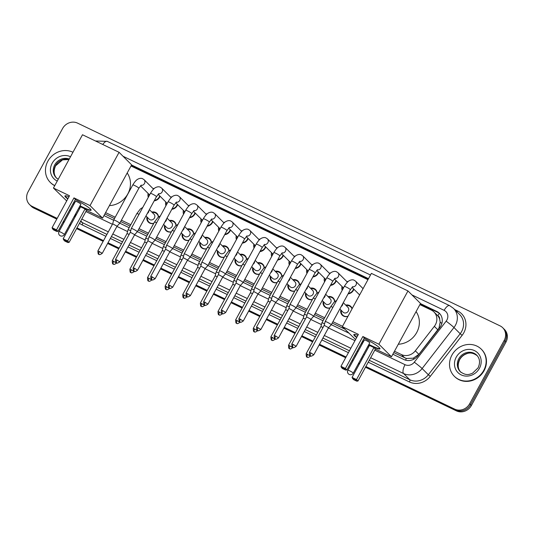<?xml version="1.0" encoding="UTF-8"?>
<svg xmlns="http://www.w3.org/2000/svg" width="534" height="534" viewBox="0 0 534 534"><rect width="100%" height="100%" fill="white"/><g stroke="black" fill="none" stroke-linecap="round" stroke-linejoin="round"><path stroke-width="0.8" d="M153.745 223.406A6.114 5.594 135 0 1 148.339 222.091A6.114 5.594 135 0 1 146.957 216.924M171.367 231.863A6.114 5.594 135 0 1 165.967 230.548A6.114 5.594 135 0 1 164.585 225.388M188.996 240.32A6.114 5.594 135 0 1 183.589 239.005A6.114 5.594 135 0 1 182.207 233.845M206.625 248.777A6.114 5.594 135 0 1 201.218 247.462A6.114 5.594 135 0 1 199.836 242.302M224.247 257.234A6.114 5.594 135 0 1 218.84 255.919A6.114 5.594 135 0 1 217.458 250.76M241.875 265.692A6.114 5.594 135 0 1 236.469 264.377A6.114 5.594 135 0 1 235.087 259.217M259.497 274.156A6.114 5.594 135 0 1 254.091 272.841A6.114 5.594 135 0 1 252.709 267.674M277.126 282.613A6.114 5.594 135 0 1 271.719 281.298A6.114 5.594 135 0 1 270.337 276.131M294.755 291.07A6.114 5.594 135 0 1 289.348 289.755A6.114 5.594 135 0 1 287.966 284.589M312.377 299.527A6.114 5.594 135 0 1 306.97 298.212A6.114 5.594 135 0 1 305.588 293.046M330.005 307.984A6.114 5.594 135 0 1 324.599 306.67A6.114 5.594 135 0 1 323.217 301.51M347.961 316.342A6.114 5.594 135 0 1 342.221 315.127A6.114 5.594 135 0 1 340.839 309.967M160.033 196.192A6.508 5.954 135 0 1 159.579 197.22A6.508 5.954 135 0 1 154.213 200.824M148.305 197.28A6.508 5.954 135 0 1 148.158 193.482M177.655 204.649A6.508 5.954 135 0 1 177.201 205.677A6.508 5.954 135 0 1 171.835 209.281M165.934 205.737A6.508 5.954 135 0 1 165.78 201.939M195.284 213.113A6.508 5.954 135 0 1 194.83 214.134A6.508 5.954 135 0 1 189.463 217.738M183.562 214.194A6.508 5.954 135 0 1 183.409 210.396M212.906 221.57A6.508 5.954 135 0 1 212.452 222.591A6.508 5.954 135 0 1 207.085 226.196M201.184 222.651A6.508 5.954 135 0 1 201.031 218.853M230.534 230.027A6.508 5.954 135 0 1 230.081 231.048A6.508 5.954 135 0 1 224.714 234.66M218.813 231.109A6.508 5.954 135 0 1 218.66 227.31M248.163 238.484A6.508 5.954 135 0 1 247.703 239.506A6.508 5.954 135 0 1 242.343 243.117M236.435 239.566A6.508 5.954 135 0 1 236.282 235.768M265.785 246.942A6.508 5.954 135 0 1 265.331 247.963A6.508 5.954 135 0 1 259.965 251.574M254.064 248.023A6.508 5.954 135 0 1 253.91 244.232M283.414 255.399A6.508 5.954 135 0 1 282.96 256.42A6.508 5.954 135 0 1 277.593 260.031M271.693 256.48A6.508 5.954 135 0 1 271.539 252.689M301.036 263.856A6.508 5.954 135 0 1 300.582 264.877A6.508 5.954 135 0 1 295.215 268.489M289.315 264.944A6.508 5.954 135 0 1 289.161 261.146M318.664 272.313A6.508 5.954 135 0 1 318.211 273.341A6.508 5.954 135 0 1 312.844 276.946M306.943 273.401A6.508 5.954 135 0 1 306.79 269.603M336.286 280.771A6.508 5.954 135 0 1 335.833 281.798A6.508 5.954 135 0 1 330.473 285.403M324.565 281.859A6.508 5.954 135 0 1 324.412 278.06M353.915 289.234A6.508 5.954 135 0 1 353.461 290.256A6.508 5.954 135 0 1 348.095 293.86M342.194 290.316A6.508 5.954 135 0 1 342.04 286.518M393.738 352.587L406.354 358.468L413.276 358.187L418.876 354.369L438.955 328.196L440.183 322.176L439.662 319.198A3.825 3.498 -45 0 0 437.84 315.761A11.468 4.405 -64.4 0 1 439.322 313.345M394.479 351.239L401.428 354.569A11.468 10.493 -45 0 0 415.325 350.825L434.342 326.341A11.468 10.493 -45 0 0 435.43 324.672A11.468 10.493 -45 0 0 433.988 311.983A11.468 10.493 -45 0 0 431.332 310.1L419.898 304.614M437.84 315.761L437.673 315.681A11.468 10.493 135 0 1 439.662 319.198M104.858 213.96L114.463 218.573M120.671 221.55L130.062 226.056M138.299 230.014L147.684 234.513M155.921 238.471L165.313 242.977M173.55 246.928L182.942 251.434M191.179 255.386L200.564 259.891M208.801 263.843L218.192 268.348M226.429 272.3L235.814 276.806M244.051 280.757L253.443 285.263M261.68 289.214L271.065 293.72M279.302 297.672L288.694 302.177M296.931 306.136L306.322 310.634M314.559 314.593L323.944 319.098M332.181 323.05L344.744 329.077M437.673 315.681L433.988 311.983M105.592 212.612L115.197 217.225M121.405 220.202L130.797 224.707M139.034 228.659L148.425 233.164M156.662 237.116L166.047 241.622M174.284 245.573L183.676 250.079M191.913 254.037L201.298 258.543M209.535 262.494L218.927 267M227.164 270.952L236.555 275.457M244.792 279.409L254.177 283.914M262.414 287.866L271.806 292.372M280.043 296.323L289.428 300.829M297.665 304.781L307.057 309.286M315.294 313.238L324.679 317.743M332.916 321.695L342.528 326.307M367.946 279.683L131.01 165.987M345.705 305.094A6.114 5.594 135 0 1 350.865 306.476A6.114 5.594 135 0 1 352.16 308.632M328.076 296.637A6.114 5.594 135 0 1 333.243 298.019A6.114 5.594 135 0 1 334.778 301.57M310.454 288.18A6.114 5.594 135 0 1 315.614 289.555A6.114 5.594 135 0 1 317.149 293.113M292.826 279.723A6.114 5.594 135 0 1 297.992 281.098A6.114 5.594 135 0 1 299.521 284.655M275.197 271.265A6.114 5.594 135 0 1 280.363 272.64A6.114 5.594 135 0 1 281.899 276.198M257.575 262.808A6.114 5.594 135 0 1 262.741 264.183A6.114 5.594 135 0 1 264.27 267.741M239.946 254.351A6.114 5.594 135 0 1 245.113 255.726A6.114 5.594 135 0 1 246.648 259.277M222.324 245.894A6.114 5.594 135 0 1 227.484 247.269A6.114 5.594 135 0 1 229.019 250.82M204.696 237.436A6.114 5.594 135 0 1 209.862 238.811A6.114 5.594 135 0 1 211.397 242.363M187.074 228.973A6.114 5.594 135 0 1 192.233 230.354A6.114 5.594 135 0 1 193.769 233.905M169.445 220.515A6.114 5.594 135 0 1 174.611 221.897A6.114 5.594 135 0 1 176.14 225.448M151.816 212.058A6.114 5.594 135 0 1 156.983 213.433A6.114 5.594 135 0 1 158.518 216.991M346.9 281.652A6.508 5.954 135 0 1 348.255 281.431M329.278 273.194A6.508 5.954 135 0 1 330.626 272.974M311.649 264.737A6.508 5.954 135 0 1 312.997 264.517M294.027 256.28A6.508 5.954 135 0 1 295.375 256.053M276.398 247.816A6.508 5.954 135 0 1 277.747 247.596M258.776 239.359A6.508 5.954 135 0 1 260.125 239.139M241.148 230.902A6.508 5.954 135 0 1 242.496 230.681M223.519 222.444A6.508 5.954 135 0 1 224.867 222.224M205.897 213.987A6.508 5.954 135 0 1 207.245 213.767M188.268 205.53A6.508 5.954 135 0 1 189.617 205.31M170.646 197.073A6.508 5.954 135 0 1 171.995 196.852M153.018 188.615A6.508 5.954 135 0 1 154.366 188.395M57.171 218.379L32.174 206.384L33.048 207.259A11.468 10.493 135 0 1 30.391 205.376A11.468 10.493 135 0 0 33.048 207.259L56.978 218.74L33.048 207.259L33.922 208.126A11.468 10.493 135 0 1 31.266 206.251L29.517 204.502A11.468 10.493 135 0 1 28.075 191.813L62.578 128.534A11.468 10.493 135 0 1 77.57 123.127L500.078 325.873A11.468 10.493 135 0 1 502.734 327.749A11.468 10.493 135 0 1 504.176 340.445L469.68 403.717A11.468 10.493 135 0 1 454.688 409.131L365.877 366.511M454.688 409.131L455.562 410.005L365.683 366.871L455.562 410.005A11.468 10.493 135 0 0 470.554 404.592A11.468 10.493 135 0 1 455.562 410.005L456.43 410.873L365.483 367.232M359.435 363.874L358.534 363.44L359.435 363.874M353.014 360.79L352.106 360.357L353.014 360.79M345.865 357.366L319.325 344.63L345.865 357.366M312.817 341.506L301.703 336.173L312.817 341.506M295.189 333.049L284.075 327.716L295.189 333.049M277.567 324.592L266.453 319.259L277.567 324.592M259.938 316.128L248.824 310.795L259.938 316.128M242.309 307.671L231.195 302.337L242.309 307.671M224.687 299.214L213.573 293.88L224.687 299.214M207.058 290.756L195.945 285.423L207.058 290.756M189.436 282.299L178.323 276.966L189.436 282.299M171.808 273.842L160.694 268.509L171.808 273.842M154.186 265.385L143.072 260.051L154.186 265.385M136.557 256.927L125.443 251.594L136.557 256.927M118.928 248.47L107.815 243.137L118.928 248.47M103.329 240.981L76.796 228.252L103.329 240.981M70.548 225.255L69.647 224.821L70.548 225.255M64.127 222.171L63.219 221.737L64.127 222.171M504.176 340.445L505.051 341.313L470.554 404.592L505.051 341.313A11.468 10.493 135 0 0 503.609 328.624A11.468 10.493 135 0 1 505.051 341.313L505.925 342.187L471.422 405.466A11.468 10.493 135 0 1 456.43 410.873M502.734 327.749L504.483 329.498A11.468 10.493 135 0 1 505.925 342.187M359.242 364.235L358.334 363.801M352.814 361.151L351.913 360.717M345.665 357.72L319.132 344.991M312.617 341.867L301.503 336.533M294.995 333.41L283.881 328.076M277.366 324.946L266.252 319.612M259.744 316.488L248.63 311.155M242.116 308.031L231.002 302.698M224.494 299.574L213.373 294.241M206.865 291.117L195.751 285.783M189.236 282.66L178.122 277.326M171.614 274.202L160.5 268.869M153.986 265.745L142.872 260.412M136.364 257.288L125.25 251.955M118.735 248.824L107.621 243.491M103.135 241.341L76.602 228.605M70.355 225.608L69.453 225.174M63.926 222.531L63.025 222.091M56.778 219.1L33.922 208.126M392.85 354.222L403.978 359.562A11.468 10.493 -45 0 0 417.875 355.818L439.742 327.656A11.468 10.493 -45 0 0 440.837 325.987A11.468 10.493 -45 0 0 439.395 313.298A11.468 10.493 -45 0 0 436.739 311.422L420.452 303.606M420.251 303.959L437.606 312.29A11.468 10.493 135 0 1 439.816 313.745M32.174 206.384A11.468 10.493 135 0 1 29.517 204.502M359.636 363.521L358.728 363.087M353.208 360.437L352.306 360.003M346.059 357.006L319.526 344.27M313.011 341.146L301.897 335.813M295.389 332.689L284.275 327.355M277.76 324.231L266.646 318.898M260.131 315.774L249.018 310.441M242.509 307.317L231.396 301.984M224.881 298.853L213.767 293.52M207.259 290.396L196.145 285.063M189.63 281.939L178.516 276.605M172.001 273.481L160.888 268.148M154.379 265.024L143.266 259.691M136.751 256.567L125.637 251.234M119.129 248.11L108.015 242.776M103.529 240.62L76.989 227.891M70.748 224.894L69.841 224.46M64.32 221.81L63.419 221.376M368.493 278.675L131.564 164.979M103.963 215.596L113.608 220.228M119.783 223.192L129.168 227.691M137.405 231.649L146.797 236.155M155.034 240.106L164.419 244.612M172.656 248.564L182.047 253.069M190.284 257.021L199.669 261.526M207.906 265.478L217.298 269.984M225.535 273.935L234.927 278.441M243.164 282.393L252.549 286.898M260.786 290.85L270.177 295.355M278.414 299.307L287.799 303.813M296.036 307.771L305.428 312.277M313.665 316.228L323.057 320.734M331.294 324.685L348.715 333.049M131.364 165.34L368.3 279.035M451.924 355.11A19.111 17.488 135 0 1 481.334 349.223A19.111 17.488 135 0 1 483.737 370.382A19.111 17.488 135 0 1 454.321 376.27A19.111 17.488 135 0 1 451.924 355.11M481.334 349.223L481.661 349.55A19.111 17.488 135 0 1 484.064 370.709A19.111 17.488 135 0 1 454.648 376.597L454.321 376.27M54.795 185.558A19.111 17.488 135 0 1 50.263 182.374A19.111 17.488 135 0 1 47.86 161.221A19.111 17.488 135 0 1 72.951 152.257M54.728 185.692A19.111 17.488 135 0 1 50.59 182.701L50.263 182.374M416.079 311.616A21.02 19.237 135 0 1 416.72 332.502A21.02 19.237 135 0 1 398.297 344.236M364.181 338.216A14.905 1.836 28.6 0 1 379.988 348.849A14.905 1.836 28.6 0 1 371.157 345.965A14.905 1.836 28.6 0 1 368.72 344.757M363.354 341.827A14.905 1.836 28.6 0 1 362.486 341.319M356.665 337.548A14.905 1.836 28.6 0 1 353.808 334.578A14.905 1.836 28.6 0 1 357.853 335.365M358.394 334.377L340.966 366.344L345.418 368.48L362.853 336.513L378.92 344.223L407.969 290.937L371.384 273.381L342.327 326.668L358.394 334.377M340.966 366.344L341.46 367.532L344.637 369.061L345.418 368.48L346.88 369.942L364.315 337.975L362.853 336.513M342.327 326.668L355.584 339.537M361.825 342.534L362.733 342.968M368.253 345.618L369.154 346.052M378.92 344.223L391.469 356.759L375.402 349.049L373.94 347.587L369.481 345.451L352.053 377.425L356.505 379.561L357.967 381.022L356.752 381.163L353.568 379.634L352.053 377.425M391.469 356.759L420.518 303.472L407.969 290.937M344.637 369.061L345.665 370.089L346.88 369.942M341.46 367.532L342.481 368.56L345.665 370.089M375.402 349.049L357.967 381.022M373.94 347.587L356.505 379.561L355.724 380.135L352.547 378.613M356.752 381.163L355.724 380.135M364.395 339.918L347.874 370.222A3.057 0.38 28.6 0 1 349.683 370.81A3.057 0.38 28.6 0 1 353.101 372.906A3.057 0.38 28.6 0 1 353.241 373.146L369.762 342.841A3.057 0.38 -151.4 0 0 369.628 342.601A3.057 0.38 -151.4 0 0 366.724 340.765A3.057 0.38 -151.4 0 0 364.395 339.918A3.057 0.38 -151.4 0 0 364.535 340.158M356.846 337.214A14.905 1.836 28.6 0 1 354.669 335.425A14.905 1.836 28.6 0 1 353.969 334.444M380.008 348.642A14.905 1.836 28.6 0 1 368.901 344.423M363.534 341.493A14.905 1.836 28.6 0 1 362.666 340.986M127.192 172.989A21.02 19.237 135 0 1 127.833 193.875A21.02 19.237 135 0 1 109.41 205.61M75.294 199.589A14.905 1.836 28.6 0 1 91.1 210.222A14.905 1.836 28.6 0 1 82.269 207.339A14.905 1.836 28.6 0 1 79.833 206.131M74.466 203.2A14.905 1.836 28.6 0 1 73.599 202.7M67.778 198.922A14.905 1.836 28.6 0 1 64.921 195.951A14.905 1.836 28.6 0 1 68.973 196.739M69.513 195.751L52.078 227.718L56.531 229.86L73.966 197.887L90.032 205.597L119.082 152.31L82.496 134.755L53.447 188.041L69.513 195.751M52.078 227.718L52.572 228.912L55.75 230.434L56.531 229.86L57.999 231.315L75.427 199.349L73.966 197.887M53.447 188.041L66.697 200.911M72.938 203.908L73.846 204.342M79.366 206.992L80.267 207.426M90.032 205.597L102.581 218.132L86.515 210.423L85.053 208.961L80.601 206.825L63.166 238.798L67.618 240.934L69.08 242.396L67.865 242.536L64.681 241.008L63.166 238.798M102.581 218.132L131.631 164.846L119.082 152.31M55.75 230.434L56.778 231.462L57.999 231.315M52.572 228.912L53.594 229.934L56.778 231.462M86.515 210.423L69.08 242.396M85.053 208.961L67.618 240.934L66.837 241.515L63.659 239.986M67.865 242.536L66.837 241.515M75.508 201.291L58.987 231.596A3.057 0.38 28.6 0 1 60.796 232.19A3.057 0.38 28.6 0 1 64.213 234.279A3.057 0.38 28.6 0 1 64.354 234.526L80.881 204.215A3.057 0.38 -151.4 0 0 80.741 203.975A3.057 0.38 -151.4 0 0 77.844 202.139A3.057 0.38 -151.4 0 0 75.508 201.291A3.057 0.38 -151.4 0 0 75.648 201.532M67.958 198.595A14.905 1.836 28.6 0 1 65.789 196.799A14.905 1.836 28.6 0 1 65.088 195.824M91.12 210.016A14.905 1.836 28.6 0 1 80.02 205.797M74.647 202.873A14.905 1.836 28.6 0 1 73.785 202.366M313.778 354.81C309.914 357.48 310.928 355.31 310.521 355.858A2.483 0.955 115.6 0 1 310.414 355.784A2.483 0.955 -64.4 0 1 310.888 352.907L313.778 354.81L328.557 327.702L331.207 324.839A3.438 0.427 -151.4 0 0 331.214 324.826A3.438 0.427 -151.4 0 0 331.053 324.552A3.438 0.427 -151.4 0 0 327.208 322.202A3.438 0.427 -151.4 0 0 325.173 321.535A3.438 0.427 -151.4 0 0 325.166 321.548L344.31 286.431A3.438 0.427 -151.4 0 1 346.172 287.012A3.438 0.427 -151.4 0 1 346.346 287.098A3.438 0.427 -151.4 0 1 350.351 289.728L352.841 286.598M328.557 327.702L324.191 325.333L325.166 321.548M348.382 293.333A5.734 5.247 -45 0 0 353.034 290.162A5.734 5.247 -45 0 0 353.555 288.874M310.928 319.252L313.578 316.382A3.438 0.427 -151.4 0 0 313.585 316.368A3.438 0.427 -151.4 0 0 313.431 316.095A3.438 0.427 -151.4 0 0 309.587 313.738A3.438 0.427 -151.4 0 0 307.544 313.078A3.438 0.427 -151.4 0 0 307.544 313.091L326.681 277.974A3.438 0.427 -151.4 0 1 328.543 278.554A3.438 0.427 -151.4 0 1 328.724 278.641A3.438 0.427 -151.4 0 1 332.722 281.264L335.212 278.141M296.15 346.352C292.292 349.022 293.299 346.846 292.899 347.4A2.483 0.955 115.6 0 1 292.792 347.327A2.483 0.955 -64.4 0 1 293.259 344.45L296.15 346.352L310.935 319.239L306.563 316.869M342.861 287.339A5.734 5.247 -45 0 0 342.828 289.148M330.76 284.876A5.734 5.247 -45 0 0 335.412 281.705A5.734 5.247 -45 0 0 335.933 280.417M278.528 337.895C274.663 340.565 275.671 338.389 275.27 338.943A2.483 0.955 115.6 0 1 275.164 338.87A2.483 0.955 -64.4 0 1 275.637 335.993L278.528 337.895L293.306 310.781L295.956 307.924A3.438 0.427 -151.4 0 0 295.963 307.911A3.438 0.427 -151.4 0 0 295.803 307.637A3.438 0.427 -151.4 0 0 291.958 305.281A3.438 0.427 -151.4 0 0 289.922 304.62A3.438 0.427 -151.4 0 0 289.915 304.627L309.059 269.516A3.438 0.427 -151.4 0 1 310.921 270.097A3.438 0.427 -151.4 0 1 311.095 270.184A3.438 0.427 -151.4 0 1 315.1 272.807L317.59 269.677M293.306 310.781L288.941 308.412L289.915 304.627M325.239 278.882A5.734 5.247 -45 0 0 325.199 280.69M313.131 276.418A5.734 5.247 -45 0 0 317.783 273.248A5.734 5.247 -45 0 0 318.304 271.96M274.336 296.824A3.438 0.427 -151.4 0 0 272.293 296.156A3.438 0.427 -151.4 0 0 272.287 296.17L271.312 299.954L275.678 302.331L278.327 299.467A3.438 0.427 -151.4 0 0 278.334 299.454A3.438 0.427 -151.4 0 0 278.181 299.18A3.438 0.427 -151.4 0 0 274.336 296.824M307.611 270.424A5.734 5.247 -45 0 0 307.577 272.233M295.502 267.961A5.734 5.247 -45 0 0 300.161 264.791A5.734 5.247 -45 0 0 300.682 263.502M256.707 288.367A3.438 0.427 -151.4 0 0 254.671 287.699A3.438 0.427 -151.4 0 0 254.665 287.713L253.69 291.497L258.055 293.867L260.699 291.003A3.438 0.427 -151.4 0 0 260.712 290.997A3.438 0.427 -151.4 0 0 260.552 290.723A3.438 0.427 -151.4 0 0 256.707 288.367M289.989 261.967A5.734 5.247 -45 0 0 289.949 263.776M277.88 259.504A5.734 5.247 -45 0 0 282.533 256.333A5.734 5.247 -45 0 0 283.053 255.045M225.648 312.517C221.784 315.193 222.798 313.017 222.391 313.571A2.483 0.955 115.6 0 1 222.284 313.491A2.483 0.955 -64.4 0 1 222.758 310.621L225.648 312.517L240.427 285.41L243.077 282.546A3.438 0.427 -151.4 0 0 243.083 282.539A3.438 0.427 -151.4 0 0 242.923 282.266A3.438 0.427 -151.4 0 0 239.078 279.909A3.438 0.427 -151.4 0 0 237.043 279.242A3.438 0.427 -151.4 0 0 237.036 279.255L256.18 244.145A3.438 0.427 -151.4 0 1 258.042 244.726A3.438 0.427 -151.4 0 1 258.216 244.806A3.438 0.427 -151.4 0 1 262.221 247.436L264.71 244.305M240.427 285.41L236.061 283.04M272.36 253.51A5.734 5.247 -45 0 0 272.327 255.319M260.252 251.047A5.734 5.247 -45 0 0 264.904 247.876A5.734 5.247 -45 0 0 265.425 246.581M221.456 271.452A3.438 0.427 -151.4 0 0 219.414 270.785A3.438 0.427 -151.4 0 0 219.414 270.798L218.439 274.583L222.805 276.952L225.448 274.089A3.438 0.427 -151.4 0 0 225.455 274.082A3.438 0.427 -151.4 0 0 225.301 273.808A3.438 0.427 -151.4 0 0 221.456 271.452M254.731 245.053A5.734 5.247 -45 0 0 254.698 246.862M242.63 242.59A5.734 5.247 -45 0 0 247.282 239.419A5.734 5.247 -45 0 0 247.803 238.124M205.169 268.502L207.826 265.632A3.438 0.427 -151.4 0 0 207.833 265.618A3.438 0.427 -151.4 0 0 207.673 265.351A3.438 0.427 -151.4 0 0 203.828 262.995A3.438 0.427 -151.4 0 0 201.792 262.327A3.438 0.427 -151.4 0 0 201.785 262.341L220.929 227.224A3.438 0.427 -151.4 0 1 222.791 227.811A3.438 0.427 -151.4 0 1 222.965 227.891A3.438 0.427 -151.4 0 1 226.97 230.521L229.46 227.391M190.398 295.602C186.533 298.272 187.541 296.103 187.14 296.65A2.483 0.955 115.6 0 1 187.033 296.577A2.483 0.955 -64.4 0 1 187.507 293.707L190.398 295.602L205.176 268.495L200.811 266.126L201.785 262.341M237.109 236.595A5.734 5.247 -45 0 0 237.069 238.404M225.001 234.132A5.734 5.247 -45 0 0 229.653 230.955A5.734 5.247 -45 0 0 230.174 229.667M187.547 260.038L190.197 257.174A3.438 0.427 -151.4 0 0 190.204 257.161A3.438 0.427 -151.4 0 0 190.051 256.887A3.438 0.427 -151.4 0 0 186.206 254.538A3.438 0.427 -151.4 0 0 184.163 253.87A3.438 0.427 -151.4 0 0 184.163 253.884L203.3 218.766A3.438 0.427 -151.4 0 1 205.163 219.347A3.438 0.427 -151.4 0 1 205.343 219.434A3.438 0.427 -151.4 0 1 209.341 222.064L211.831 218.933M187.547 260.045L183.182 257.668L184.163 253.884M219.481 228.138A5.734 5.247 -45 0 0 219.447 229.947M207.372 225.675A5.734 5.247 -45 0 0 212.031 222.498A5.734 5.247 -45 0 0 212.552 221.209M168.577 246.081A3.438 0.427 -151.4 0 0 166.541 245.413A3.438 0.427 -151.4 0 0 166.535 245.426L165.56 249.211L169.925 251.581L172.569 248.717A3.438 0.427 -151.4 0 0 172.582 248.704A3.438 0.427 -151.4 0 0 172.422 248.43A3.438 0.427 -151.4 0 0 168.577 246.081M201.859 219.681A5.734 5.247 -45 0 0 201.819 221.49M189.75 217.211A5.734 5.247 -45 0 0 194.403 214.041A5.734 5.247 -45 0 0 194.923 212.752M137.518 270.231C133.654 272.901 134.668 270.725 134.261 271.279A2.483 0.955 115.6 0 1 134.161 271.205A2.483 0.955 -64.4 0 1 134.628 268.328L137.518 270.231L152.297 243.124L154.947 240.26A3.438 0.427 -151.4 0 0 154.953 240.247A3.438 0.427 -151.4 0 0 154.8 239.973A3.438 0.427 -151.4 0 0 150.948 237.617A3.438 0.427 -151.4 0 0 148.913 236.956A3.438 0.427 -151.4 0 0 148.906 236.969L168.05 201.852A3.438 0.427 -151.4 0 1 169.912 202.433A3.438 0.427 -151.4 0 1 170.092 202.519A3.438 0.427 -151.4 0 1 174.091 205.149L176.58 202.019M152.297 243.124L147.931 240.754M184.23 211.217A5.734 5.247 -45 0 0 184.197 213.026M172.122 208.754A5.734 5.247 -45 0 0 176.781 205.583A5.734 5.247 -45 0 0 177.301 204.295M133.326 229.159A3.438 0.427 -151.4 0 0 131.291 228.499A3.438 0.427 -151.4 0 0 131.284 228.505L130.309 232.29L134.675 234.66L137.318 231.803A3.438 0.427 -151.4 0 0 137.325 231.789A3.438 0.427 -151.4 0 0 137.171 231.516A3.438 0.427 -151.4 0 0 133.326 229.159M166.608 202.76A5.734 5.247 -45 0 0 166.568 204.569M154.5 200.297A5.734 5.247 -45 0 0 159.152 197.126A5.734 5.247 -45 0 0 159.673 195.838M115.698 220.702A3.438 0.427 -151.4 0 0 113.662 220.041A3.438 0.427 -151.4 0 0 113.655 220.048L112.681 223.833L117.046 226.202L119.696 223.346A3.438 0.427 -151.4 0 0 119.703 223.332A3.438 0.427 -151.4 0 0 119.543 223.058A3.438 0.427 -151.4 0 0 115.698 220.702M148.979 194.303A5.734 5.247 -45 0 0 148.946 196.112M352.006 308.919A5.734 5.247 -45 0 0 350.818 306.963A5.734 5.247 -45 0 0 346.226 305.622M339.851 308.979L343.022 312.143A3.438 3.151 -45 0 0 348.315 311.082A3.438 3.151 -45 0 0 347.888 307.277L343.289 302.685M324.579 323.824A3.438 0.427 -151.4 0 0 323.938 323.511A3.438 0.427 -151.4 0 0 321.902 322.843A3.438 0.427 -151.4 0 0 321.895 322.856L320.921 326.641L323.043 327.435M341.366 310.488A5.734 5.247 -45 0 0 342.715 315.073A5.734 5.247 -45 0 0 348.014 316.235M334.618 301.697A5.734 5.247 -45 0 0 333.189 298.506A5.734 5.247 -45 0 0 328.597 297.158M322.229 300.522L325.4 303.686A3.438 3.151 -45 0 0 330.693 302.624A3.438 3.151 -45 0 0 330.259 298.82L325.66 294.227M306.957 315.367A3.438 0.427 -151.4 0 0 306.316 315.053A3.438 0.427 -151.4 0 0 304.28 314.386A3.438 0.427 -151.4 0 0 304.273 314.399L313.104 298.199L316.615 293.56L319.045 291.991M305.415 318.978L303.299 318.184M323.738 302.03A5.734 5.247 -45 0 0 325.086 306.616A5.734 5.247 -45 0 0 330.065 307.871M316.996 293.239A5.734 5.247 -45 0 0 315.567 290.049A5.734 5.247 -45 0 0 310.975 288.7M304.6 292.065L307.771 295.229A3.438 3.151 -45 0 0 313.064 294.167A3.438 3.151 -45 0 0 312.637 290.363L308.038 285.763M289.328 306.91A3.438 0.427 -151.4 0 0 288.687 306.589A3.438 0.427 -151.4 0 0 286.651 305.929A3.438 0.427 -151.4 0 0 286.645 305.942L285.67 309.72L287.793 310.521M306.109 293.573A5.734 5.247 -45 0 0 307.457 298.159A5.734 5.247 -45 0 0 312.437 299.414M299.367 284.782A5.734 5.247 -45 0 0 297.939 281.592A5.734 5.247 -45 0 0 293.346 280.243M286.978 283.607L290.142 286.771A3.438 3.151 -45 0 0 295.442 285.71A3.438 3.151 -45 0 0 295.008 281.905L290.409 277.306M271.699 298.453A3.438 0.427 -151.4 0 0 271.065 298.132A3.438 0.427 -151.4 0 0 269.023 297.471A3.438 0.427 -151.4 0 0 269.023 297.478L277.847 281.284L281.365 276.645L283.794 275.07M270.164 302.064L268.048 301.263L269.023 297.478M288.487 285.109A5.734 5.247 -45 0 0 289.835 289.702A5.734 5.247 -45 0 0 294.815 290.957M281.745 276.318A5.734 5.247 -45 0 0 280.31 273.128A5.734 5.247 -45 0 0 275.724 271.786M269.35 275.143L272.52 278.314A3.438 3.151 -45 0 0 277.813 277.253A3.438 3.151 -45 0 0 277.38 273.448L272.781 268.849M254.077 289.995A3.438 0.427 -151.4 0 0 253.436 289.675A3.438 0.427 -151.4 0 0 251.401 289.007A3.438 0.427 -151.4 0 0 251.394 289.021L250.419 292.806L252.535 293.607M270.858 276.652A5.734 5.247 -45 0 0 272.207 281.244A5.734 5.247 -45 0 0 277.186 282.499M264.116 267.861A5.734 5.247 -45 0 0 262.688 264.67A5.734 5.247 -45 0 0 258.096 263.329M251.728 266.686L254.892 269.857A3.438 3.151 -45 0 0 260.192 268.796A3.438 3.151 -45 0 0 259.758 264.984L255.159 260.392M236.449 281.538A3.438 0.427 -151.4 0 0 235.814 281.218A3.438 0.427 -151.4 0 0 233.772 280.55A3.438 0.427 -151.4 0 0 233.765 280.564L242.596 264.37L246.114 259.731L248.537 258.156M234.913 285.149L232.791 284.348L233.765 280.564M253.236 268.195A5.734 5.247 -45 0 0 254.584 272.787A5.734 5.247 -45 0 0 259.557 274.042M246.488 259.404A5.734 5.247 -45 0 0 245.059 256.213A5.734 5.247 -45 0 0 240.474 254.872M234.099 258.229L237.27 261.4A3.438 3.151 -45 0 0 242.563 260.338A3.438 3.151 -45 0 0 242.129 256.527L237.53 251.935M218.827 273.081A3.438 0.427 -151.4 0 0 218.186 272.761A3.438 0.427 -151.4 0 0 216.15 272.093A3.438 0.427 -151.4 0 0 216.143 272.106L224.974 255.906L228.485 251.274L230.915 249.698M217.285 276.685L215.169 275.891L216.143 272.106M235.607 259.738A5.734 5.247 -45 0 0 236.956 264.33A5.734 5.247 -45 0 0 241.935 265.585M228.866 250.947A5.734 5.247 -45 0 0 227.437 247.756A5.734 5.247 -45 0 0 222.845 246.414M216.47 249.772L219.641 252.936A3.438 3.151 -45 0 0 224.934 251.881A3.438 3.151 -45 0 0 224.507 248.07L219.908 243.477M201.198 264.624A3.438 0.427 -151.4 0 0 200.557 264.303A3.438 0.427 -151.4 0 0 198.521 263.636A3.438 0.427 -151.4 0 0 198.514 263.649L197.54 267.434L199.663 268.228M217.985 251.28A5.734 5.247 -45 0 0 219.327 255.866A5.734 5.247 -45 0 0 224.307 257.128M211.237 242.489A5.734 5.247 -45 0 0 209.809 239.299A5.734 5.247 -45 0 0 205.216 237.957M198.848 241.315L202.019 244.479A3.438 3.151 -45 0 0 207.312 243.424A3.438 3.151 -45 0 0 206.878 239.612L202.279 235.02M183.569 256.16A3.438 0.427 -151.4 0 0 182.935 255.846A3.438 0.427 -151.4 0 0 180.892 255.179A3.438 0.427 -151.4 0 0 180.892 255.192L189.717 238.992L193.235 234.359L195.664 232.784M182.034 259.771L179.918 258.977M200.357 242.823A5.734 5.247 -45 0 0 201.705 247.409A5.734 5.247 -45 0 0 206.685 248.67M193.615 234.032A5.734 5.247 -45 0 0 192.18 230.842A5.734 5.247 -45 0 0 187.594 229.5M181.22 232.857L184.39 236.021A3.438 3.151 -45 0 0 189.683 234.96A3.438 3.151 -45 0 0 189.25 231.155L184.651 226.563M165.947 247.703A3.438 0.427 -151.4 0 0 165.306 247.389A3.438 0.427 -151.4 0 0 163.27 246.721A3.438 0.427 -151.4 0 0 163.264 246.735L162.289 250.519L164.412 251.314M182.728 234.366A5.734 5.247 -45 0 0 184.076 238.952A5.734 5.247 -45 0 0 189.056 240.213M175.986 225.575A5.734 5.247 -45 0 0 174.558 222.384A5.734 5.247 -45 0 0 169.966 221.036M163.598 224.4L166.762 227.564A3.438 3.151 -45 0 0 172.061 226.503A3.438 3.151 -45 0 0 171.628 222.698L167.029 218.106M148.319 239.245A3.438 0.427 -151.4 0 0 147.684 238.932A3.438 0.427 -151.4 0 0 145.642 238.264A3.438 0.427 -151.4 0 0 145.642 238.277L154.466 222.077L157.984 217.445L160.407 215.869M146.783 242.857L144.661 242.062M165.106 225.909A5.734 5.247 -45 0 0 166.454 230.494A5.734 5.247 -45 0 0 171.434 231.749M158.358 217.118A5.734 5.247 -45 0 0 156.929 213.927A5.734 5.247 -45 0 0 152.344 212.579M145.969 215.943L149.14 219.107A3.438 3.151 -45 0 0 154.433 218.046A3.438 3.151 -45 0 0 153.999 214.241L149.4 209.642M130.697 230.788A3.438 0.427 -151.4 0 0 130.056 230.468A3.438 0.427 -151.4 0 0 128.02 229.807A3.438 0.427 -151.4 0 0 128.013 229.82L136.844 213.62L140.355 208.981L142.785 207.412M129.155 234.399L127.039 233.598L128.013 229.82M147.477 217.451A5.734 5.247 -45 0 0 148.826 222.037A5.734 5.247 -45 0 0 153.805 223.292M437.887 329.878L434.342 326.341M405.54 360.156A11.468 4.405 -64.4 0 1 406.354 358.468M413.276 358.187A11.468 0.627 37.8 0 1 414.284 358.961M440.183 322.176A11.468 0.627 37.8 0 1 441.865 323.457M418.876 354.369L415.325 350.825M404.705 357.847L401.428 354.569M471.422 405.466L469.68 403.717M437.606 312.29L436.739 311.422M374.788 350.177L405.032 364.689A7.643 6.995 -45 0 0 414.297 362.192L446.15 321.174A7.643 6.995 -45 0 0 446.878 320.066A7.643 6.995 -45 0 0 444.141 310.354L411.928 294.895M453.499 308.378A15.292 13.991 135 0 1 455.422 325.299A15.292 13.991 135 0 1 453.967 327.522L460.188 333.737A15.292 13.991 -45 0 0 461.643 331.514A15.292 13.991 -45 0 0 459.721 314.593L453.499 308.378L449.635 305.642A7.643 2.937 115.6 0 0 444.141 310.354M454.668 309.546L457.631 310.968A1.909 0.734 -64.4 0 1 456.984 311.849M457.631 310.968A17.201 15.74 135 0 1 463.779 332.822A17.201 15.74 135 0 1 462.144 335.319L430.291 376.336A17.201 15.74 135 0 1 409.444 381.957L368.24 362.185M361.992 359.188L361.091 358.755M355.571 356.105L354.663 355.671M348.422 352.674L321.882 339.944M315.374 336.814L304.26 331.481M297.745 328.357L286.631 323.023M280.123 319.899L269.009 314.566M262.494 311.442L251.381 306.109M244.866 302.985L233.752 297.652M227.244 294.528L216.13 289.194M209.615 286.07L198.501 280.737M191.993 277.613L180.879 272.28M174.364 269.156L163.25 263.823M156.742 260.692L145.622 255.359M139.114 252.235L128 246.902M121.485 243.778L110.371 238.444M105.886 236.295L82.143 224.901A17.201 15.74 135 0 1 79.506 223.272M74.94 217.204A17.201 15.74 135 0 1 74.493 215.93M446.15 321.174A7.643 0.421 37.8 0 1 453.967 327.522L422.12 368.54L428.341 374.755L460.188 333.737L462.144 335.319M414.297 362.192A7.643 0.421 37.8 0 1 422.12 368.54A15.292 13.991 135 0 1 403.584 373.533L409.805 379.747A15.292 13.991 -45 0 0 428.341 374.755L430.291 376.336M80.767 220.956L82.503 222.685L106.92 234.406M75.548 216.09A15.292 13.991 135 0 1 74.693 215.569M80.48 221.483A15.292 13.991 -45 0 0 82.503 222.685A1.909 0.734 -64.4 0 1 82.143 224.901M405.032 364.689A7.643 2.937 115.6 0 0 403.584 373.533L370.663 357.733M364.422 354.736L363.514 354.302M357.994 351.659L357.092 351.225M350.845 348.228L324.312 335.492M317.797 332.368L306.683 327.035M300.175 323.911L289.061 318.578M282.546 315.454L271.432 310.12M264.917 306.997L253.804 301.663M247.295 298.533L236.182 293.199M229.667 290.075L218.553 284.742M212.045 281.618L200.931 276.285M194.416 273.161L183.302 267.828M176.794 264.704L165.673 259.37M159.165 256.247L148.052 250.913M141.537 247.789L130.423 242.456M123.915 239.332L112.801 233.999M108.315 231.843L81.775 219.114M111.406 236.555L122.52 241.889M129.028 245.013L140.142 250.346M146.656 253.47L157.77 258.803M164.278 261.927L175.392 267.26M181.907 270.391L193.021 275.724M199.536 278.848L210.65 284.181M217.158 287.305L228.272 292.639M234.786 295.763L245.9 301.096M252.408 304.22L263.522 309.553M270.037 312.677L281.151 318.01M287.659 321.134L298.78 326.468M305.288 329.591L316.402 334.925M322.916 338.049L349.45 350.785M355.691 353.782L356.599 354.216M362.119 356.866L363.027 357.299M369.268 360.296L409.805 379.747A1.909 0.734 -64.4 0 1 409.444 381.957M370.496 275.01L123.047 156.268M78.752 208.12L79.653 208.554M85.901 211.551L112.434 224.287M116.919 226.436L127.566 231.549M134.548 234.893L145.195 240.006M152.17 243.357L162.817 248.464M169.799 251.814L180.445 256.921M187.421 260.272L198.074 265.378M205.049 268.729L215.696 273.835M222.678 277.186L233.325 282.292M240.3 285.643L250.947 290.75M257.929 294.101L268.575 299.214M275.551 302.558L286.197 307.671M293.179 311.015L303.826 316.128M310.808 319.479L321.455 324.585M328.43 327.936L354.963 340.665M361.211 343.662L362.112 344.096M367.639 346.746L368.54 347.18M75.708 213.7A7.643 2.937 115.6 0 0 75.815 215.596M95.486 140.989L107.294 141.37A7.643 2.937 115.6 0 0 102.782 144.487M458.786 358.748A11.648 10.66 135 0 1 476.715 355.157C479.919 358.521 480.373 362.76 478.077 367.873L472.583 373.186C469.466 374.347 466.422 376.183 460.248 371.644A11.648 10.66 135 0 1 458.786 358.748M456.223 357.179A13.944 12.756 135 0 1 474.452 350.598A13.944 12.756 135 0 1 479.439 368.313A13.944 12.756 135 0 1 461.202 374.895A13.944 12.756 135 0 1 456.223 357.179M460.642 372.011A11.648 10.66 135 0 1 459.547 359.509A11.648 10.66 135 0 1 477.082 355.544M58.213 179.291L56.19 177.749A11.648 10.66 135 0 1 54.728 164.852A11.648 10.66 135 0 1 69.246 159.052M57.251 181.053A13.944 12.756 135 0 1 52.165 163.284A13.944 12.756 135 0 1 70.501 156.756M56.577 178.116A11.648 10.66 135 0 1 55.489 165.62A11.648 10.66 135 0 1 69.013 159.486M352.467 286.871A3.438 3.151 -45 0 0 355.577 281.164L363.06 288.64M310.888 352.907L309.413 352.427L324.198 325.319M334.845 278.414A3.438 3.151 -45 0 0 337.949 272.707L347.427 282.172M293.259 344.45L291.791 343.969L306.569 316.862L307.544 313.091M317.216 269.957A3.438 3.151 -45 0 0 320.327 264.25L329.798 273.715M275.637 335.993L274.162 335.512L288.941 308.405M258.009 327.536A2.483 0.955 -64.4 0 0 257.542 330.412A2.483 0.955 115.6 0 0 257.642 330.486C258.049 329.932 257.034 332.108 260.899 329.431L256.54 327.055L271.319 299.948M299.587 261.5A3.438 3.151 -45 0 0 302.698 255.793L312.17 265.258M299.961 261.219L297.471 264.35A3.438 0.427 -151.4 0 0 293.473 261.727A3.438 0.427 -151.4 0 0 293.293 261.64A3.438 0.427 -151.4 0 0 291.43 261.059L272.293 296.156M240.387 319.078A2.483 0.955 -64.4 0 0 239.913 321.955A2.483 0.955 115.6 0 0 240.02 322.029C240.42 321.475 239.412 323.651 243.277 320.974L238.912 318.598L253.69 291.491M281.965 253.043A3.438 3.151 -45 0 0 285.069 247.335L294.548 256.801M282.339 252.762L279.849 255.893A3.438 0.427 -151.4 0 0 275.844 253.263A3.438 0.427 -151.4 0 0 275.664 253.183A3.438 0.427 -151.4 0 0 273.808 252.602L254.671 287.699M264.337 244.585A3.438 3.151 -45 0 0 267.447 238.878L276.919 248.343M222.758 310.621L221.283 310.141L236.068 283.033L237.036 279.255M205.129 302.164A2.483 0.955 -64.4 0 0 204.662 305.034A2.483 0.955 115.6 0 0 204.769 305.114C205.169 304.56 204.162 306.73 208.02 304.06L203.661 301.683L218.439 274.576M246.715 236.128A3.438 3.151 -45 0 0 249.819 230.414L259.297 239.879M247.082 235.848L244.592 238.978A3.438 0.427 -151.4 0 0 240.594 236.348A3.438 0.427 -151.4 0 0 240.413 236.268A3.438 0.427 -151.4 0 0 238.558 235.688L219.414 270.785M229.086 227.664A3.438 3.151 -45 0 0 232.197 221.957L241.668 231.422M187.507 293.707L186.032 293.226L200.817 266.112M169.879 285.249A2.483 0.955 -64.4 0 0 169.411 288.12A2.483 0.955 115.6 0 0 169.512 288.193C169.919 287.646 168.911 289.815 172.769 287.145L168.41 284.769L183.189 257.655M211.457 219.207A3.438 3.151 -45 0 0 214.568 213.5L224.046 222.965M152.257 276.792A2.483 0.955 -64.4 0 0 151.783 279.662A2.483 0.955 115.6 0 0 151.89 279.736C152.29 279.189 151.282 281.358 155.147 278.688L150.782 276.305L165.56 249.198M193.835 210.75A3.438 3.151 -45 0 0 196.946 205.043L206.418 214.508M194.209 210.476L191.719 213.607A3.438 0.427 -151.4 0 0 187.714 210.977A3.438 0.427 -151.4 0 0 187.534 210.89A3.438 0.427 -151.4 0 0 185.678 210.309L166.541 245.413M176.207 202.293A3.438 3.151 -45 0 0 179.317 196.585L188.789 206.051M134.628 268.328L133.16 267.848L147.938 240.741M116.999 259.871A2.483 0.955 -64.4 0 0 116.532 262.748A2.483 0.955 115.6 0 0 116.639 262.821C117.039 262.267 116.032 264.443 119.896 261.773L115.531 259.391L130.309 232.283M158.585 193.835A3.438 3.151 -45 0 0 161.689 188.128L171.167 197.593M158.952 193.562L156.469 196.686A3.438 0.427 -151.4 0 0 152.464 194.062A3.438 0.427 -151.4 0 0 152.283 193.976A3.438 0.427 -151.4 0 0 150.428 193.395L131.291 228.499M99.377 251.414A2.483 0.955 -64.4 0 0 98.903 254.291A2.483 0.955 115.6 0 0 99.01 254.364C99.417 253.81 98.403 255.986 102.268 253.316L97.902 250.933L112.687 223.826M140.956 185.378A3.438 3.151 -45 0 0 144.067 179.671L153.538 189.136M141.33 185.098L138.84 188.228A3.438 0.427 -151.4 0 0 134.835 185.605A3.438 0.427 -151.4 0 0 134.661 185.518A3.438 0.427 -151.4 0 0 132.799 184.938L113.662 220.041M307.617 354.222A2.483 0.955 -64.4 0 0 307.15 357.092A2.483 0.955 115.6 0 0 307.25 357.166C307.657 356.619 306.643 358.788 310.508 356.118L306.149 353.742L320.927 326.628M341.186 306.536A3.438 3.151 -45 0 0 342.855 303.466M332.889 307.384A3.438 0.427 -151.4 0 0 332.762 307.324A3.438 0.427 -151.4 0 0 332.589 307.237A3.438 0.427 -151.4 0 0 330.726 306.656L321.902 322.843M289.989 345.758A2.483 0.955 -64.4 0 0 289.521 348.635A2.483 0.955 115.6 0 0 289.628 348.709C290.029 348.161 289.021 350.331 292.886 347.661L288.52 345.278L303.299 318.171L304.273 314.399M323.557 298.079A3.438 3.151 -45 0 0 325.233 295.008M315.26 298.927A3.438 0.427 -151.4 0 0 315.14 298.866A3.438 0.427 -151.4 0 0 314.96 298.78A3.438 0.427 -151.4 0 0 313.104 298.199M272.367 337.301A2.483 0.955 -64.4 0 0 271.893 340.178A2.483 0.955 115.6 0 0 272 340.251C272.407 339.697 271.392 341.873 275.257 339.203L270.892 336.82L285.677 309.713M305.929 289.622A3.438 3.151 -45 0 0 307.604 286.551M297.638 290.469A3.438 0.427 -151.4 0 0 297.511 290.409A3.438 0.427 -151.4 0 0 297.338 290.322A3.438 0.427 -151.4 0 0 295.476 289.742L286.651 305.929M254.738 328.844A2.483 0.955 -64.4 0 0 254.271 331.721A2.483 0.955 115.6 0 0 254.378 331.794C254.778 331.24 253.77 333.416 257.628 330.746L253.27 328.363L268.048 301.256M288.307 281.164A3.438 3.151 -45 0 0 289.982 278.094M280.01 282.005A3.438 0.427 -151.4 0 0 279.889 281.952A3.438 0.427 -151.4 0 0 279.709 281.865A3.438 0.427 -151.4 0 0 277.847 281.284M237.116 320.387A2.483 0.955 -64.4 0 0 236.642 323.264A2.483 0.955 115.6 0 0 236.749 323.337C237.149 322.783 236.141 324.959 240.006 322.282L235.641 319.906L250.419 292.799M270.678 272.707A3.438 3.151 -45 0 0 272.353 269.637M262.381 273.548A3.438 0.427 -151.4 0 0 262.261 273.488A3.438 0.427 -151.4 0 0 262.087 273.408A3.438 0.427 -151.4 0 0 260.225 272.827L251.401 289.007M219.487 311.929A2.483 0.955 -64.4 0 0 219.02 314.8A2.483 0.955 115.6 0 0 219.12 314.88C219.527 314.326 218.519 316.502 222.378 313.825L218.019 311.449L232.797 284.342M253.056 264.25A3.438 3.151 -45 0 0 254.731 261.179M244.759 265.091A3.438 0.427 -151.4 0 0 244.639 265.031A3.438 0.427 -151.4 0 0 244.459 264.951A3.438 0.427 -151.4 0 0 242.596 264.37M201.865 303.472A2.483 0.955 -64.4 0 0 201.391 306.342A2.483 0.955 115.6 0 0 201.498 306.423C201.899 305.869 200.891 308.045 204.756 305.368L200.39 302.992L215.169 275.884M235.427 255.793A3.438 3.151 -45 0 0 237.103 252.722M227.13 256.634A3.438 0.427 -151.4 0 0 227.01 256.574A3.438 0.427 -151.4 0 0 226.83 256.494A3.438 0.427 -151.4 0 0 224.974 255.906M184.237 295.015A2.483 0.955 -64.4 0 0 183.763 297.885A2.483 0.955 115.6 0 0 183.87 297.965C184.277 297.411 183.262 299.581 187.127 296.911L182.762 294.534L197.547 267.427M217.805 247.335A3.438 3.151 -45 0 0 219.474 244.265M209.508 248.177A3.438 0.427 -151.4 0 0 209.381 248.116A3.438 0.427 -151.4 0 0 209.208 248.03A3.438 0.427 -151.4 0 0 207.346 247.449L198.521 263.636M166.608 286.558A2.483 0.955 -64.4 0 0 166.141 289.428A2.483 0.955 115.6 0 0 166.248 289.501C166.648 288.954 165.64 291.123 169.498 288.453L165.139 286.077L179.918 258.963L180.892 255.192M200.177 238.878A3.438 3.151 -45 0 0 201.852 235.808M191.88 239.719A3.438 0.427 -151.4 0 0 191.759 239.659A3.438 0.427 -151.4 0 0 191.579 239.572A3.438 0.427 -151.4 0 0 189.717 238.992M148.986 278.101A2.483 0.955 -64.4 0 0 148.512 280.971A2.483 0.955 115.6 0 0 148.619 281.044C149.026 280.497 148.011 282.666 151.876 279.996L147.511 277.62L162.296 250.506M182.548 230.414A3.438 3.151 -45 0 0 184.223 227.344M174.258 231.262A3.438 0.427 -151.4 0 0 174.131 231.202A3.438 0.427 -151.4 0 0 173.957 231.115A3.438 0.427 -151.4 0 0 172.095 230.534L163.27 246.721M131.357 269.637A2.483 0.955 -64.4 0 0 130.89 272.514A2.483 0.955 115.6 0 0 130.99 272.587C131.397 272.04 130.389 274.209 134.248 271.539L129.889 269.156L144.667 242.049M164.926 221.957A3.438 3.151 -45 0 0 166.601 218.887M156.629 222.805A3.438 0.427 -151.4 0 0 156.509 222.745A3.438 0.427 -151.4 0 0 156.328 222.658A3.438 0.427 -151.4 0 0 154.466 222.077M113.735 261.179A2.483 0.955 -64.4 0 0 113.261 264.056A2.483 0.955 115.6 0 0 113.368 264.13C113.769 263.576 112.761 265.752 116.626 263.082L112.26 260.699L127.039 233.592M147.297 213.5A3.438 3.151 -45 0 0 148.973 210.429M139 214.348A3.438 0.427 -151.4 0 0 138.88 214.288A3.438 0.427 -151.4 0 0 138.7 214.201A3.438 0.427 -151.4 0 0 136.844 213.62M74.566 215.796L75.307 216.53M69.8 209.668L70.341 210.77M449.635 305.642L107.294 141.37M477.483 355.924C473.618 353.007 470 352.286 466.629 353.748C463.599 354.85 461.269 356.832 459.654 359.689C457.378 364.936 457.832 369.174 461.016 372.405M68.993 159.526L62.571 159.853L55.596 165.8C53.313 171.047 53.767 175.286 56.958 178.516M347.874 370.222A3.057 3.057 0 0 0 349.236 374.441A3.057 3.057 0 0 0 353.241 373.146M58.987 231.596A3.057 3.057 0 0 0 60.349 235.814A3.057 3.057 0 0 0 64.354 234.526M355.577 281.164L354.022 280.143C352.794 279.602 351.285 279.743 349.51 280.577C348.856 280.977 347.26 281.551 344.31 286.431M359.629 294.935L352.006 287.325M350.351 289.728L331.214 324.826M309.413 352.427C309.62 357.86 310.608 354.863 310.521 355.858M337.949 272.707L336.4 271.686C335.165 271.145 333.663 271.285 331.881 272.12C331.227 272.52 329.638 273.094 326.681 277.974M343.482 287.953L334.384 278.868M332.722 281.264L313.585 316.368M291.791 343.969C291.998 349.403 292.979 346.406 292.899 347.4M320.327 264.25L318.771 263.222C317.536 262.681 316.035 262.828 314.259 263.662C313.598 264.063 312.01 264.637 309.059 269.516M325.853 279.496L316.755 270.411M315.1 272.807L295.963 307.911M274.162 335.512C274.369 340.946 275.357 337.949 275.27 338.943M302.698 255.793L301.143 254.765C299.914 254.224 298.406 254.371 296.63 255.199C295.976 255.606 294.388 256.18 291.43 261.059M308.225 271.038L299.133 261.954M297.471 264.35L278.334 299.454M260.899 329.431L275.678 302.324M256.54 327.055C256.747 332.482 257.728 329.491 257.642 330.486M285.069 247.335L283.521 246.308C282.286 245.767 280.784 245.914 279.008 246.741C278.347 247.149 276.759 247.716 273.808 252.602M290.603 262.581L281.505 253.496M279.849 255.893L260.712 290.997M243.277 320.974L258.055 293.867M238.912 318.598C239.119 324.025 240.106 321.034 240.02 322.029M267.447 238.878L265.892 237.85C264.664 237.31 263.155 237.456 261.38 238.284C260.726 238.691 259.13 239.259 256.18 244.145M272.974 254.124L263.883 245.039M262.221 247.436L243.083 282.539M221.283 310.141C221.49 315.567 222.478 312.577 222.391 313.571M249.819 230.414L248.27 229.393C247.035 228.852 245.533 228.999 243.751 229.827C243.097 230.234 241.508 230.801 238.558 235.688M255.352 245.667L246.254 236.582M244.592 238.978L225.455 274.082M208.02 304.06L222.805 276.952M203.661 301.683C203.868 307.11 204.849 304.12 204.769 305.114M232.197 221.957L230.641 220.936C229.413 220.395 227.905 220.542 226.129 221.37C225.475 221.777 223.879 222.344 220.929 227.224M237.723 237.209L228.625 228.118M226.97 230.521L207.833 265.618M186.032 293.226C186.239 298.653 187.227 295.662 187.14 296.65M214.568 213.5L213.019 212.479C211.784 211.938 210.283 212.085 208.5 212.912C207.846 213.313 206.257 213.887 203.3 218.766M220.095 228.752L211.003 219.661M209.341 222.064L190.204 257.161M172.769 287.145L187.554 260.038M168.41 284.769C168.617 290.196 169.598 287.205 169.512 288.193M196.946 205.043L195.391 204.021C194.156 203.481 192.654 203.621 190.878 204.455C190.217 204.856 188.629 205.43 185.678 210.309M202.473 220.295L193.375 211.204M191.719 213.607L172.582 248.704M155.147 278.688L169.925 251.581M150.782 276.305C150.988 281.738 151.976 278.741 151.89 279.736M179.317 196.585L177.762 195.564C176.534 195.023 175.025 195.164 173.25 195.998C172.595 196.399 171 196.973 168.05 201.852M184.844 211.831L175.753 202.746M174.091 205.149L154.953 240.247M147.931 240.747L148.906 236.969M133.16 267.848C133.367 273.281 134.348 270.284 134.261 271.279M161.689 188.128L160.14 187.1C158.905 186.566 157.403 186.706 155.628 187.541C154.967 187.941 153.378 188.515 150.428 193.395M167.222 203.374L158.124 194.289M156.469 196.686L137.325 231.789M119.896 261.773L134.675 234.66M115.531 259.391C115.738 264.824 116.726 261.827 116.639 262.821M144.067 179.671L142.511 178.643C141.283 178.102 139.774 178.249 137.999 179.077C137.345 179.484 135.749 180.058 132.799 184.938M149.593 194.917L140.495 185.832M138.84 188.228L119.703 223.332M102.268 253.316L117.046 226.202M97.902 250.933C98.109 256.36 99.097 253.37 99.01 254.364M350.818 306.963L351.973 308.118M342.715 315.073L343.869 316.235M330.726 306.656L334.237 302.024L336.667 300.448M306.149 353.742C306.356 359.168 307.337 356.171 307.25 357.166M333.189 298.506L334.351 299.661M325.086 306.616L326.247 307.778M288.52 345.278C288.727 350.711 289.715 347.714 289.628 348.709M315.567 290.049L316.722 291.204M307.457 298.159L308.619 299.32M295.476 289.742L298.987 285.103L301.416 283.527M270.892 336.82C271.098 342.254 272.086 339.257 272 340.251M297.939 281.592L299.1 282.746M289.835 289.702L290.997 290.856M253.27 328.363C253.476 333.797 254.458 330.8 254.378 331.794M280.31 273.128L281.471 274.289M272.207 281.244L273.368 282.399M260.225 272.827L263.736 268.188L266.166 266.613M235.641 319.906C235.848 325.333 236.836 322.342 236.749 323.337M262.688 264.67L263.843 265.832M254.584 272.787L255.739 273.942M218.019 311.449C218.226 316.876 219.207 313.885 219.12 314.88M245.059 256.213L246.221 257.375M236.956 264.33L238.117 265.485M200.39 302.992C200.597 308.418 201.585 305.428 201.498 306.423M227.437 247.756L228.592 248.917M219.327 255.866L220.489 257.028M207.346 247.449L210.857 242.816L213.286 241.241M182.762 294.534C182.968 299.961 183.956 296.971 183.87 297.965M209.809 239.299L210.97 240.454M201.705 247.409L202.867 248.57M165.139 286.077C165.346 291.504 166.334 288.514 166.248 289.501M192.18 230.842L193.341 231.996M184.076 238.952L185.238 240.113M172.095 230.534L175.606 225.902L178.036 224.327M147.511 277.62C147.718 283.047 148.706 280.056 148.619 281.044M174.558 222.384L175.719 223.539M166.454 230.494L167.609 231.656M144.667 242.056L145.642 238.277M129.889 269.156C130.096 274.589 131.077 271.592 130.99 272.587M156.929 213.927L158.091 215.082M148.826 222.037L149.987 223.199M112.26 260.699C112.467 266.132 113.455 263.135 113.368 264.13"/></g></svg>
